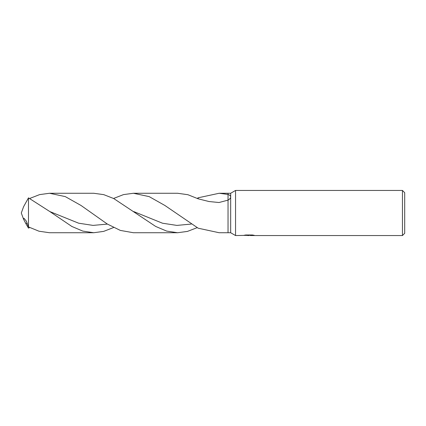 <?xml version="1.0" encoding="UTF-8"?>
<svg xmlns="http://www.w3.org/2000/svg" width="426" height="426" viewBox="0 0 426 426"><rect width="100%" height="100%" fill="white"/><g stroke="black" fill="none" stroke-linecap="round" stroke-linejoin="round"><path stroke-width="0.64" d="M249.386 235.312L243.976 235.312L245.738 234.987L252.41 234.987L254.349 235.354L250.435 235.546L250.435 234.987L249.386 234.987L249.386 235.312L235.551 235.551L230.668 232.734L228.038 232.734L228.038 193.266L230.668 193.266L235.551 190.449L402.442 190.449L404.7 192.701L404.7 233.299L402.442 235.551L250.499 235.551M230.668 232.734L230.668 197.265C230.391 198.351 229.513 199.299 228.038 200.124L219.007 202.52L208.985 201.53L198.181 198.814L187.887 194.709L177.61 193.266L133.455 193.266M235.551 235.551L235.551 190.449M197.297 198.394L198.181 197.792L219.156 193.266L228.038 194.448C229.454 194.9 230.333 195.651 230.668 196.7L230.668 193.266M230.668 196.7L230.668 197.265M250.435 235.354L246.745 235.429M248.709 235.551L247.911 235.551M402.442 235.551L402.442 190.449M29.698 227.532L28.483 228.128L25.832 223.57L23.595 219.299L21.3 213L23.595 206.701L28.483 197.872L28.483 226.914L39.011 231.222L49.533 232.734L93.736 232.734L82.782 231.094L71.829 226.451L49.906 211.605L28.483 197.872M23.595 219.299L23.952 218.256L26.242 220.998L28.483 226.914M113.577 198.468L123.487 194.613L133.413 193.266L149.169 196.61L164.894 205.476L198.181 228.208L219.156 232.734L228.038 232.734L228.038 193.266L219.156 193.266M113.577 227.532L103.656 231.387L93.736 232.734M49.533 193.266L93.736 193.266L103.747 194.639L113.753 198.559L155.687 226.446L166.657 231.094L177.61 232.734L133.413 232.734L120.318 230.413L107.219 223.98L81.025 205.47L65.284 196.604L49.533 193.266L39.613 194.613L29.698 198.468M197.297 227.606L187.451 231.409L177.61 232.734M198.181 197.792L198.181 198.814M191.258 224.065L176.881 225.407L162.508 223.219L133.759 211.584M27.216 223.208L25.832 223.57M107.395 224.092L93.022 225.397L78.65 223.197L49.906 211.6"/></g></svg>
